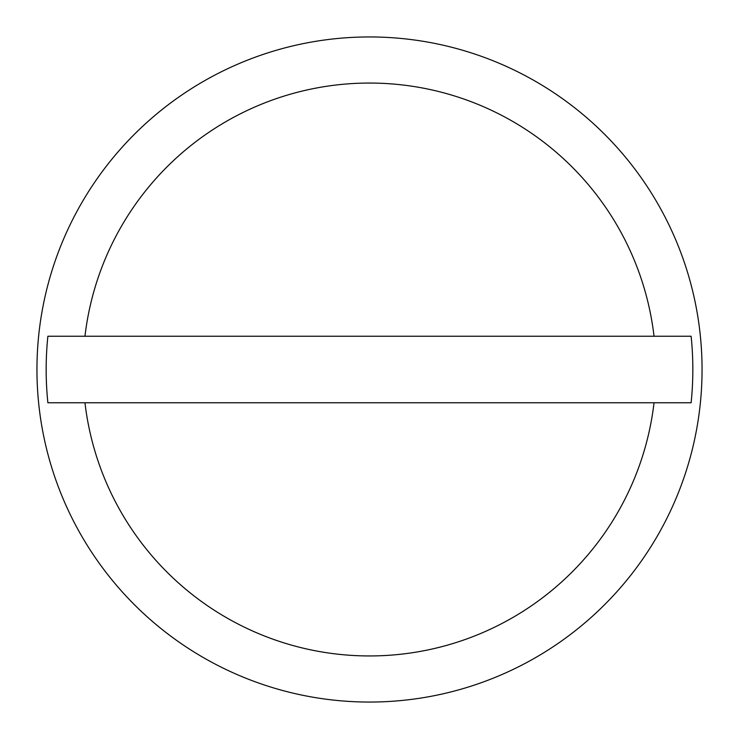 <?xml version="1.0" encoding="UTF-8"?>
<svg xmlns="http://www.w3.org/2000/svg" width="739" height="739" viewBox="0 0 739 739"><rect width="100%" height="100%" fill="white"/><g stroke="black" fill="none" stroke-linecap="round" stroke-linejoin="round"><path stroke-width="1.11" d="M702.05 369.5A332.55 332.55 0 0 0 369.5 36.95A332.55 332.55 0 0 0 36.95 369.5A332.55 332.55 0 0 0 369.5 702.05A332.55 332.55 0 0 0 702.05 369.5M654.033 336.245L691.122 336.245A323.331 323.331 0 0 1 691.122 402.755L47.878 402.755A323.331 323.331 0 0 1 47.878 336.245L654.033 336.245A286.473 286.473 0 0 0 84.967 336.245M84.967 402.755A286.473 286.473 0 0 0 654.033 402.755"/></g></svg>
